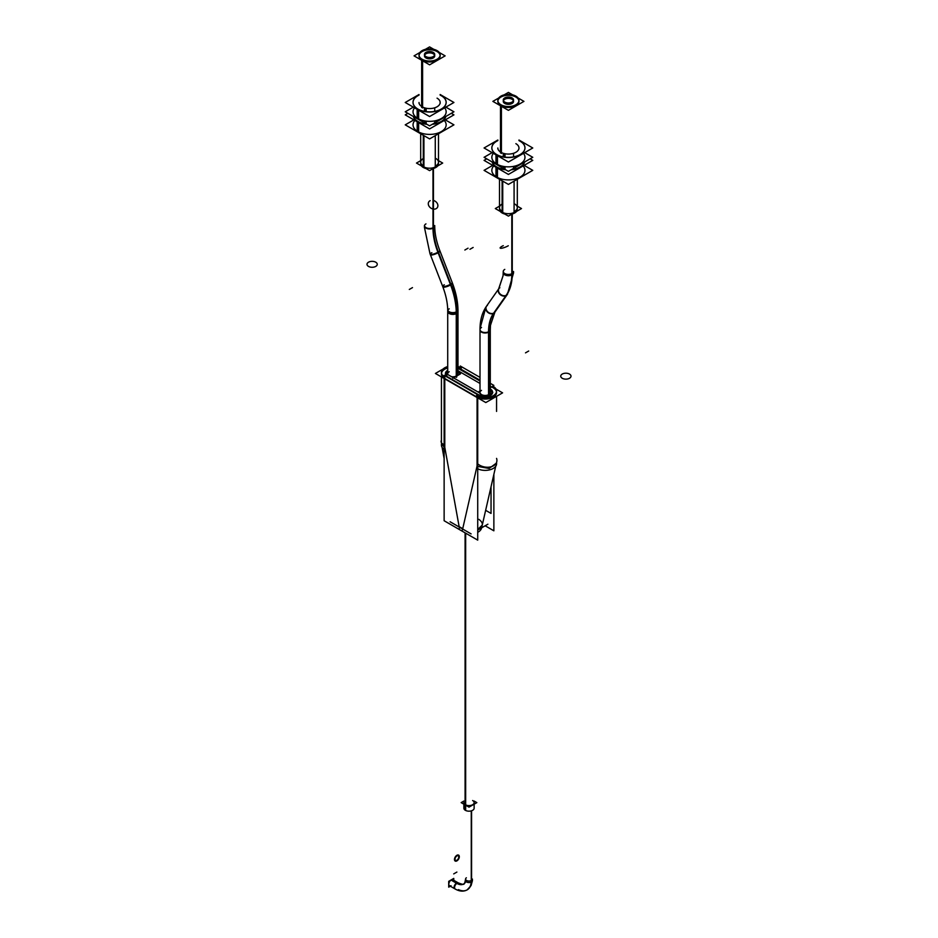 <?xml version="1.0" encoding="UTF-8"?>
<svg xmlns="http://www.w3.org/2000/svg" width="938" height="938" viewBox="0 0 938 938"><rect width="100%" height="100%" fill="white"/><g stroke="black" fill="none" stroke-linecap="round" stroke-linejoin="round"><path stroke-width="1.41" d="M477.723 532.292A11.42 7.914 12.9 0 0 481.64 527.836L495.721 466.268L482.273 525.069L477.723 529.478C483.433 526.394 483.82 523.017 478.872 519.359M459.128 526.605L462.727 528.68L459.128 526.605L444.788 447.332L444.788 378.87L444.788 447.332L459.128 526.605M496.46 463.067L489.144 468.472L477.723 466.409M444.788 378.495L477.067 397.137L444.788 378.495M496.495 391.779A11.42 6.589 0 0 0 493.212 387.816A11.42 6.589 0 0 1 493.529 396.962A11.42 6.589 0 0 1 477.723 397.489A11.42 6.589 0 0 0 489.917 398.462A11.42 6.589 0 0 0 496.565 392.483M492.696 387.511L490.281 386.128L492.696 387.511M480.01 380.195L461.414 369.455L480.01 380.195M460.933 369.173A11.42 6.589 0 0 0 457.99 367.954A11.42 6.589 0 0 1 460.933 369.173M441.435 373.84A11.42 6.589 0 0 0 444.131 378.096A11.42 6.589 0 0 1 447.719 367.954A11.42 6.589 0 0 0 441.505 373.136M445.433 373.84A7.422 4.28 0 0 0 446.957 376.443A7.422 4.28 0 0 1 447.719 370.745A7.422 4.28 0 0 0 445.444 373.652L447.719 372.363M458.424 370.991L480.01 383.454L458.424 370.991M480.549 395.836A7.422 4.28 0 0 0 488.381 396.34A7.422 4.28 0 0 0 492.567 392.483A7.422 4.28 0 0 0 490.398 389.446A7.422 4.28 0 0 1 490.691 395.332A7.422 4.28 0 0 1 480.549 395.836M447.602 376.865L479.893 395.508L447.602 376.865M444.131 447.016L441.481 443.955M465.67 533.171L465.67 810.479A5.136 2.966 180 0 1 463.864 808.216L463.864 802.623A5.136 2.966 0 0 0 465.365 804.722A5.136 2.966 0 0 0 470.97 805.367A5.136 2.966 0 0 0 474.136 802.623L474.136 808.216A5.136 2.966 180 0 1 470.77 810.995A5.136 2.966 180 0 1 465.084 810.139L465.084 532.843M481.511 327.468A5.136 2.966 0 0 0 481.511 331.653A5.136 2.966 0 0 0 488.78 331.653A5.136 2.966 0 0 0 490.281 329.555L490.281 392.483A5.136 2.966 0 0 1 488.78 394.581A5.136 2.966 0 0 1 480.549 393.796A5.136 2.966 0 0 0 488.78 394.581L488.78 331.653A5.136 2.966 0 0 1 483.176 332.298A5.136 2.966 0 0 1 480.01 329.555L480.01 392.483A5.136 2.966 0 0 0 480.186 393.257A5.136 2.966 0 0 1 481.511 390.384M449.22 308.825A5.136 2.966 0 0 0 449.22 313.011A5.136 2.966 0 0 0 456.489 313.011L456.489 375.939A5.136 2.966 0 0 1 451.518 376.701A5.136 2.966 0 0 0 456.489 375.939A5.136 2.966 0 0 0 457.99 373.84L457.99 310.912C457.943 301.884 456.032 292.457 452.233 282.631L439.793 250.552C436.44 241.793 434.751 233.597 434.728 225.988L434.728 225.612M457.99 310.912A5.136 2.966 0 0 1 456.489 313.011A5.136 2.966 0 0 1 450.885 313.655A5.136 2.966 0 0 1 447.719 310.912L447.719 373.84A5.136 2.966 0 0 0 447.895 374.614A5.136 2.966 0 0 1 449.22 371.741M517.307 179.264L517.307 208.564A8.899 5.136 180 0 1 514.704 212.199A8.899 5.136 180 0 1 504.996 213.313A8.899 5.136 180 0 1 499.508 208.564L499.508 179.264M524.963 170.552L524.963 170.353A16.556 9.556 180 0 1 514.739 179.181A16.556 9.556 180 0 1 496.706 177.106A16.556 9.556 180 0 1 491.852 170.353L491.852 170.552M496.706 167.128A16.556 9.556 0 0 0 505.723 169.801A16.556 9.556 0 0 1 496.706 167.128A16.556 9.556 0 0 1 492.075 161.922A16.556 9.556 0 0 0 496.706 167.128M511.093 169.801A16.556 9.556 0 0 0 524.741 161.922A16.556 9.556 0 0 1 511.093 169.801M524.963 157.49L524.963 157.303A16.556 9.556 180 0 1 514.739 166.132A16.556 9.556 180 0 1 496.706 164.056A16.556 9.556 180 0 1 491.852 157.303L491.852 157.49M491.852 147.981A16.556 9.556 0 0 0 496.706 154.735A16.556 9.556 0 0 0 514.739 156.81A16.556 9.556 0 0 0 524.963 147.981M524.963 147.887A16.556 9.556 0 0 0 520.109 141.216A16.556 9.556 0 0 0 518.972 140.618A16.556 9.556 0 0 1 520.109 141.216A16.556 9.556 0 0 1 520.109 154.735A16.556 9.556 0 0 1 496.706 154.735A16.556 9.556 0 0 1 497.844 140.618A16.556 9.556 0 0 0 491.852 147.887M518.972 148.907L518.972 147.981A10.564 6.097 180 0 1 512.453 153.609A10.564 6.097 180 0 1 500.939 152.284A10.564 6.097 180 0 1 497.844 147.981L497.844 148.907M518.937 100.905A10.564 6.097 0 0 0 515.877 97.06A10.564 6.097 0 0 0 504.363 95.735A10.564 6.097 0 0 0 497.844 101.374A10.564 6.097 0 0 0 500.939 105.677A10.564 6.097 0 0 0 512.453 107.002A10.564 6.097 0 0 0 518.972 101.374M513.543 101.374A5.136 2.966 180 0 1 510.378 104.106A5.136 2.966 180 0 1 504.773 103.473A5.136 2.966 180 0 1 503.272 101.374M503.413 100.683A5.136 2.966 180 0 1 507.012 98.513A5.136 2.966 180 0 1 512.042 99.276A5.136 2.966 180 0 1 513.403 100.683M438.492 133.759L438.492 163.06A8.899 5.136 180 0 1 435.889 166.694A8.899 5.136 180 0 1 426.18 167.808A8.899 5.136 180 0 1 420.693 163.06L420.693 133.759M446.148 125.047L446.148 124.848A16.556 9.556 180 0 1 435.924 133.677A16.556 9.556 180 0 1 417.891 131.601A16.556 9.556 180 0 1 413.037 124.848L413.037 125.047M417.891 121.635A16.556 9.556 0 0 0 426.907 124.308A16.556 9.556 0 0 1 417.891 121.635A16.556 9.556 0 0 1 413.259 116.418A16.556 9.556 0 0 0 417.891 121.635M432.277 124.308A16.556 9.556 0 0 0 445.925 116.418A16.556 9.556 0 0 1 432.277 124.308M446.148 111.985L446.148 111.798A16.556 9.556 180 0 1 435.924 120.627A16.556 9.556 180 0 1 417.891 118.551A16.556 9.556 180 0 1 413.037 111.798L413.037 111.985M413.037 102.477A16.556 9.556 0 0 0 417.891 109.23A16.556 9.556 0 0 0 435.924 111.305A16.556 9.556 0 0 0 446.148 102.477M446.148 102.383A16.556 9.556 0 0 0 441.294 95.711A16.556 9.556 0 0 0 440.156 95.113A16.556 9.556 0 0 1 441.294 95.711A16.556 9.556 0 0 1 441.294 109.23A16.556 9.556 0 0 1 417.891 109.23A16.556 9.556 0 0 1 419.028 95.113A16.556 9.556 0 0 0 413.037 102.383M440.156 103.403L440.156 102.477A10.564 6.097 180 0 1 433.637 108.105A10.564 6.097 180 0 1 422.123 106.791A10.564 6.097 180 0 1 419.028 102.477L419.028 103.403M440.121 55.401A10.564 6.097 0 0 0 437.061 51.555A10.564 6.097 0 0 0 425.547 50.23A10.564 6.097 0 0 0 419.028 55.87A10.564 6.097 0 0 0 422.123 60.173A10.564 6.097 0 0 0 433.637 61.498A10.564 6.097 0 0 0 440.156 55.87M434.728 55.87A5.136 2.966 180 0 1 431.562 58.602A5.136 2.966 180 0 1 425.958 57.968A5.136 2.966 180 0 1 424.457 55.87M424.597 55.178A5.136 2.966 180 0 1 428.197 53.009A5.136 2.966 180 0 1 433.227 53.771A5.136 2.966 180 0 1 434.587 55.178M459.268 884.159A3.424 1.982 120 0 0 456.888 883.256A3.424 1.982 120 0 1 458.6 883.08L452.948 879.821A3.424 1.982 120 0 0 451.237 879.996A3.424 1.982 120 0 0 448.997 883.01A3.424 1.982 120 0 0 449.525 885.753L455.176 889.013C459.632 891.499 463.618 891.78 467.171 889.869L471.04 885.613L472.318 881.087L471.087 885.519L467.886 889.4M450.099 521.763L471.111 533.898M487.901 524.201L477.723 530.076M477.102 463.349A11.42 7.914 12.9 0 0 488.721 467.194A11.42 7.914 12.9 0 0 496.777 461.672A11.42 7.914 12.9 0 0 496.565 458.389M444.131 520.742L444.131 375.329L477.723 394.722L477.723 540.136L444.131 520.742M476.586 395.437A11.42 6.589 0 0 0 489.179 397.243A11.42 6.589 0 0 0 496.565 391.076A11.42 6.589 0 0 0 492.696 386.139M476.586 468.144A11.42 6.589 0 0 0 489.179 469.961A11.42 6.589 0 0 0 496.565 463.794L496.565 462.61M496.014 389.059L502.592 392.858L485.802 402.554L435.408 373.453L443.099 369.009M447.719 366.348L446.922 366.805M444.131 449.408A11.42 6.589 180 0 1 441.435 445.151L441.435 443.697M444.131 376.689A11.42 6.589 180 0 1 441.435 372.433A11.42 6.589 180 0 1 447.719 366.547M457.99 366.547A11.42 6.589 180 0 1 461.414 368.083M485.157 525.784L493.869 530.814L493.869 474.405M493.869 385.401L490.281 383.325M480.01 377.393L460.277 366.008M444.788 444.694A11.42 4.925 169.7 0 1 441.118 441.927A11.42 4.925 169.7 0 1 441.435 440.25M446.957 374.074L480.549 393.456M446.957 376.068A7.422 4.28 180 0 1 445.433 373.465A7.422 4.28 180 0 1 447.719 370.369M457.99 368.317L480.01 381.027M490.281 386.96L491.043 387.394M485.65 510.319L491.043 513.426L491.043 486.752M490.281 389.012A7.422 4.28 180 0 1 492.567 392.107A7.422 4.28 180 0 1 488.381 395.965A7.422 4.28 180 0 1 480.549 395.473M474.136 801.064L476.844 802.623L469 807.149L461.156 802.623L463.864 801.064M490.281 391.005L492.825 392.483L485.145 396.915M480.01 391.005L478.157 392.084M484.172 396.352L480.549 394.253M489.003 395.695L489.003 330.258M480.01 393.737L480.01 328.3A5.136 2.966 180 0 1 480.033 328.042M488.546 395.918L488.546 330.528M494.924 312.096A5.136 4.069 -144 0 1 493.658 313.14A51.953 29.993 -120 0 0 488.546 332.228A5.136 2.931 179.5 0 0 490.281 330L490.48 325.252L494.924 312.096M480.01 330.094A5.136 2.931 179.5 0 0 483.34 332.802A5.136 2.931 179.5 0 0 489.003 331.97A51.953 29.993 -120 0 1 494.115 312.882A5.136 4.069 -144 0 1 487.83 311.92A5.136 4.069 -144 0 1 486.611 306.058M493.669 313.503L506.614 295.095A5.136 4.057 -144.9 0 1 500.341 294.169A5.136 4.057 -144.9 0 1 499.051 288.365L486.095 306.773M493.212 313.773L506.157 295.353A5.136 4.057 -144.9 0 0 507.458 294.274A5.136 4.057 -144.9 0 0 507.575 294.086M504.773 269.394A5.136 2.966 0 0 0 504.773 273.579A5.136 2.966 0 0 0 512.042 273.579A5.136 2.966 0 0 0 513.543 271.492L513.543 272.747A5.136 2.966 180 0 1 511.808 274.975A62.213 35.914 60 0 1 505.676 296.033M512.265 213.97L512.265 274.705A62.213 35.914 60 0 1 506.133 295.763M512.265 274.705A5.136 2.966 180 0 1 506.59 275.526A5.136 2.966 180 0 1 503.272 272.747M511.808 274.975L511.808 214.169M446.957 374.872L445.433 373.687M452.855 378.272L460.535 373.84L457.99 372.363M456.255 377.322L456.255 311.885A5.136 2.966 180 0 0 457.99 309.657A5.136 2.966 180 0 0 457.979 309.399M456.712 377.053L456.712 311.615A5.136 2.966 180 0 1 451.037 312.436A5.136 2.966 180 0 1 447.719 309.657L447.719 310.935M450.58 283.487A62.213 35.914 60 0 1 456.7 311.627M456.255 313.667L456.255 313.667A5.136 3.002 -179.5 0 1 450.732 314.124A5.136 3.002 -179.5 0 1 447.719 311.357C447.766 303.466 446.007 294.954 442.455 285.832L429.956 253.623A5.136 1.09 158.8 0 1 429.956 253.588M450.123 283.745L450.123 283.745A62.213 35.914 60 0 1 456.243 311.885M439.992 251.067A5.136 1.044 158.4 0 1 438.105 252.756A51.953 29.993 -120 0 1 432.993 227.77A5.136 3.002 -179.5 0 0 434.728 225.542C434.681 233.433 436.44 241.945 439.992 251.067L452.491 283.276A5.136 1.09 158.8 0 1 450.603 284.988L437.659 251.619M442.912 286.993A5.136 1.09 158.8 0 0 446.019 286.84A5.136 1.09 158.8 0 0 451.061 284.718L438.116 251.361M430.436 254.843A5.136 1.044 158.4 0 0 433.532 254.632A5.136 1.044 158.4 0 0 438.562 252.498A51.953 29.993 -120 0 1 433.45 227.5A5.136 3.002 -179.5 0 1 427.763 228.286A5.136 3.002 -179.5 0 1 424.457 225.448M432.993 229.47L432.993 168.664M433.45 229.2L433.45 168.465M504.761 214.016A8.899 5.136 180 0 1 500.282 211.437A8.899 5.136 180 0 0 502.733 213.289L502.733 181.128M480.01 329.555C479.986 320.362 482.109 312.659 486.353 306.421L498.793 288.716L503.073 275.725L503.272 271.492A5.136 2.966 0 0 0 506.438 274.224A5.136 2.966 0 0 0 512.042 273.579L512.042 214.028A8.899 5.136 180 0 0 516.533 211.437A8.899 5.136 180 0 1 514.083 213.289L514.083 181.128M499.508 206.149L495.311 208.564L508.408 216.127L521.505 208.564L517.307 206.149M491.852 165.85L484.067 170.353L508.408 184.411L532.761 170.353L524.963 165.85M495.991 167.269L495.991 176.872M495.991 166.495A16.556 9.556 0 0 0 505.301 169.567M511.515 169.567A16.556 9.556 0 0 0 524.67 161.969M530.087 158.839L532.761 160.375L508.408 174.433L484.067 160.375L486.728 158.839M492.145 161.969A16.556 9.556 0 0 0 497.457 167.351M497.457 168.113L497.457 177.716M491.852 152.8L484.067 157.303L508.408 171.361L532.761 157.303L524.963 152.8M495.991 154.864L495.991 163.81M495.991 154.113A16.556 9.556 0 0 0 514.259 156.728A16.556 9.556 0 0 0 524.963 147.794A16.556 9.556 0 0 0 519.359 140.618M518.972 140.02L532.761 147.981L508.408 162.04L484.067 147.981L497.844 140.02M520.825 141.474A16.556 9.556 0 0 0 518.972 140.43M497.844 140.43A16.556 9.556 0 0 0 491.852 147.794A16.556 9.556 0 0 0 497.457 154.958M497.457 155.72L497.457 164.654M515.396 95.864A10.564 6.097 0 0 1 518.972 100.436A10.564 6.097 0 0 1 512.136 106.146A10.564 6.097 0 0 1 500.482 104.47L500.482 152.941M504.163 94.855L508.408 92.405L512.652 94.855M518.081 97.986L523.943 101.374L508.408 110.344L492.872 101.374L498.746 97.986M516.334 96.403A10.564 6.097 0 0 0 504.679 94.738A10.564 6.097 0 0 0 497.844 100.436A10.564 6.097 0 0 0 501.42 105.009L501.42 153.48M504.55 169.473L504.55 166.776M504.55 157.092L504.55 154.582M511.808 97.763A5.136 2.966 180 0 1 513.543 99.991A5.136 2.966 180 0 1 510.225 102.77A5.136 2.966 180 0 1 504.55 101.949M505.007 169.532L505.007 166.835M505.007 157.15L505.007 154.688M505.007 102.219A5.136 2.966 180 0 1 503.272 99.991A5.136 2.966 180 0 1 506.59 97.212A5.136 2.966 180 0 1 512.265 98.033M425.946 168.512A8.899 5.136 180 0 1 421.467 165.932A8.899 5.136 180 0 0 423.917 167.785L423.917 135.623M433.239 168.512A8.899 5.136 180 0 0 437.718 165.932A8.899 5.136 180 0 1 435.267 167.785L435.267 135.623M420.693 160.644L416.495 163.06L429.592 170.622L442.689 163.06L438.492 160.644M413.037 120.345L405.239 124.848L429.592 138.906L453.933 124.848L446.148 120.345M417.176 121.764L417.176 131.367M417.176 120.99A16.556 9.556 0 0 0 426.485 124.062M432.699 124.062A16.556 9.556 0 0 0 445.855 116.464M451.272 113.334L453.933 114.87L429.592 128.928L405.239 114.87L407.913 113.334M413.33 116.464A16.556 9.556 0 0 0 418.641 121.846M418.641 122.608L418.641 132.211M413.037 107.295L405.239 111.798L429.592 125.856L453.933 111.798L446.148 107.295M417.176 109.359L417.176 118.305M417.176 108.609A16.556 9.556 0 0 0 435.443 111.223A16.556 9.556 0 0 0 446.148 102.289A16.556 9.556 0 0 0 440.543 95.113M440.156 94.515L453.933 102.477L429.592 116.535L405.239 102.477L419.028 94.515M442.009 95.969A16.556 9.556 0 0 0 440.156 94.926M419.028 94.926A16.556 9.556 0 0 0 413.037 102.289A16.556 9.556 0 0 0 418.641 109.453M418.641 110.215L418.641 119.149M436.58 50.359A10.564 6.097 0 0 1 440.156 54.932A10.564 6.097 0 0 1 433.321 60.642A10.564 6.097 0 0 1 421.666 58.965L421.666 107.436M425.348 49.351L429.592 46.9L433.837 49.351M439.254 52.481L445.128 55.87L429.592 64.839L414.057 55.87L419.919 52.481M437.518 50.898A10.564 6.097 0 0 0 425.864 49.233A10.564 6.097 0 0 0 419.028 54.932A10.564 6.097 0 0 0 422.604 59.504L422.604 107.976M425.735 123.968L425.735 121.272M425.735 111.587L425.735 109.078M432.993 52.258A5.136 2.966 180 0 1 434.728 54.486A5.136 2.966 180 0 1 431.41 57.265A5.136 2.966 180 0 1 425.735 56.444M426.192 124.027L426.192 121.33M426.192 111.645L426.192 109.183M426.192 56.714A5.136 2.966 180 0 1 424.457 54.486A5.136 2.966 180 0 1 427.775 51.707A5.136 2.966 180 0 1 433.45 52.528M450.334 886.222L448.716 887.16L448.716 881.333L453.769 878.414L453.769 880.29M450.873 880.09A3.424 1.982 -60 0 1 451.284 879.844L456.736 882.998A3.424 1.911 -58.5 0 0 454.344 885.941A3.424 1.911 -58.5 0 0 454.719 888.743M449.419 885.695L455.293 889.083A3.424 1.982 -60 0 1 454.742 886.433A3.424 1.982 -60 0 1 456.853 883.408L456.853 883.408M451.377 879.797A3.424 1.982 -60 0 0 450.979 880.02L456.431 883.174A3.424 1.911 -58.5 0 1 458.307 882.904C462.282 884.44 464.134 884.757 463.888 883.842A13.707 7.914 60 0 1 456.431 883.162M471.204 882.107A20.542 11.866 60 0 1 466.538 890.197A20.542 11.866 60 0 1 466.526 890.197L467.851 889.423M471.497 881.943A20.542 11.866 60 0 1 467.757 889.494M463.841 883.866L463.583 884.018A13.707 7.914 60 0 1 456.736 882.986M465.576 880.594A3.424 1.982 180 0 0 467.792 882.435A3.424 1.982 180 0 0 471.568 881.896L471.568 810.784M466.374 877.792A3.424 1.982 0 0 0 466.69 880.524A3.424 1.982 0 0 0 471.427 880.454A3.424 1.982 0 0 0 472.424 879.058L472.424 880.594A3.424 1.982 180 0 1 471.263 882.072L471.263 810.878M477.067 397.513L477.067 465.975L462.727 528.68L477.067 465.975L477.067 397.513M477.571 463.782L462.434 529.958M477.067 395.742L477.067 468.449M444.788 449.806L444.788 377.099M459.421 528.211L444.284 444.553M465.365 532.995L465.365 804.722A5.136 2.966 0 0 0 472.635 804.722A5.136 2.966 0 0 0 472.635 800.524M488.78 331.653A51.942 29.993 60 0 1 493.705 313.292A5.136 4.057 35.1 0 0 494.76 312.331L507.2 294.626A5.136 4.057 35.1 0 1 506.145 295.587L493.892 313.022M487.408 305.46A5.136 4.057 35.1 0 0 486.916 311.475A5.136 4.057 35.1 0 0 493.705 313.292A5.136 4.057 35.1 0 1 487.526 312.131A5.136 4.057 35.1 0 1 486.353 306.421M506.391 295.236A62.225 35.925 -120 0 0 512.031 274.846M499.86 287.755A5.136 4.057 35.1 0 0 499.368 293.77A5.136 4.057 35.1 0 0 506.145 295.587A5.136 4.057 35.1 0 1 499.977 294.415A5.136 4.057 35.1 0 1 498.793 288.716M525.503 352.864L528.692 351.023L525.503 352.864M569.272 378.389A5.136 2.966 0 0 0 569.507 374.074A5.136 2.966 0 0 0 562.014 374.203M562.472 373.945A5.136 2.966 0 0 0 562.237 378.26A5.136 2.966 0 0 0 569.729 378.131M468.05 248.183L464.861 250.024L468.05 248.183M436.006 208.74A5.136 4.057 35.1 0 0 437.694 204.402A5.136 4.057 35.1 0 0 433.45 200.451M430.179 200.662A5.136 4.057 35.1 0 0 429.452 206.794A5.136 4.057 35.1 0 0 436.463 208.471M456.478 311.768A62.225 35.925 -120 0 0 450.592 284.214L438.14 252.123A51.942 29.993 60 0 1 433.227 228.086L433.227 168.523M444.295 284.777A5.136 1.09 -21.2 0 0 443.815 286.594A5.136 1.09 -21.2 0 0 450.592 284.214A5.136 1.09 -21.2 0 0 452.233 282.631M431.855 252.685A5.136 1.09 -21.2 0 0 431.363 254.503A5.136 1.09 -21.2 0 0 438.14 252.123A5.136 1.09 -21.2 0 0 439.793 250.552M425.958 223.889A5.136 2.966 0 0 0 425.958 228.086A5.136 2.966 0 0 0 433.227 228.086A5.136 2.966 0 0 0 434.728 225.988M456.489 377.193L456.489 311.756L456.489 377.193M412.497 287.614L409.308 289.443L412.497 287.614M368.728 262.089A5.136 2.966 0 0 0 368.493 266.404A5.136 2.966 0 0 0 375.986 266.275M375.528 266.533A5.136 2.966 0 0 0 375.763 262.218A5.136 2.966 0 0 0 368.271 262.347M450.838 284.847L437.894 251.49L450.838 284.847M469.95 249.285L473.139 247.456L469.95 249.285M501.994 246.319A5.136 1.09 -21.2 0 0 501.279 248.265A5.136 1.09 -21.2 0 0 508.279 245.756M503.272 245.674A5.136 1.09 -21.2 0 0 501.537 246.577M502.111 180.776L502.111 211.273A8.899 5.136 180 0 1 502.111 204.003M514.704 204.003A8.899 5.136 180 0 1 514.704 211.273L514.704 212.199A8.899 5.136 180 0 1 504.632 213.219A8.899 5.136 180 0 1 499.544 208.107M523.099 165.944A16.556 9.556 180 0 1 518.186 178.056A16.556 9.556 180 0 1 496.706 177.106A16.556 9.556 180 0 1 493.716 165.944M496.706 177.106L496.706 167.679M523.474 153.34A16.556 9.556 180 0 1 517.846 165.158A16.556 9.556 180 0 1 496.706 164.056A16.556 9.556 180 0 1 493.341 153.34M515.877 143.666A10.564 6.097 180 0 1 515.877 152.284A10.564 6.097 180 0 1 500.939 152.284L500.939 106.029M496.706 164.056L496.706 155.274M500.939 105.677A10.564 6.097 0 0 0 515.877 105.677A10.564 6.097 0 0 0 515.877 97.06A10.564 6.097 0 0 0 500.939 97.06A10.564 6.097 0 0 0 500.939 105.677M512.042 99.276A5.136 2.966 180 0 1 512.042 103.473A5.136 2.966 180 0 1 504.773 103.473A5.136 2.966 180 0 1 504.773 99.276A5.136 2.966 180 0 1 512.042 99.276M504.773 154.641L504.773 157.115M504.773 166.812L504.773 169.497M423.296 135.271L423.296 165.768A8.899 5.136 180 0 1 423.296 158.499M435.889 158.499A8.899 5.136 180 0 1 435.889 165.768L435.889 166.694A8.899 5.136 180 0 1 425.817 167.714A8.899 5.136 180 0 1 420.728 162.602M444.284 120.439A16.556 9.556 180 0 1 439.371 132.563A16.556 9.556 180 0 1 417.891 131.601A16.556 9.556 180 0 1 414.901 120.439M417.891 131.601L417.891 122.175M444.659 107.835A16.556 9.556 180 0 1 439.031 119.654A16.556 9.556 180 0 1 417.891 118.551A16.556 9.556 180 0 1 414.526 107.835M437.061 98.162A10.564 6.097 180 0 1 437.061 106.791A10.564 6.097 180 0 1 422.123 106.791L422.123 60.524M417.891 118.551L417.891 109.769M422.123 60.173A10.564 6.097 0 0 0 437.061 60.173A10.564 6.097 0 0 0 437.061 51.555A10.564 6.097 0 0 0 422.123 51.555A10.564 6.097 0 0 0 422.123 60.173M433.227 53.771A5.136 2.966 180 0 1 433.227 57.968A5.136 2.966 180 0 1 425.958 57.968A5.136 2.966 180 0 1 425.958 53.771A5.136 2.966 180 0 1 433.227 53.771M425.958 109.136L425.958 111.61M425.958 121.307L425.958 123.992M456.583 883.08L451.237 879.996A3.424 1.982 120 0 0 448.821 884.065A3.424 1.982 120 0 0 451.026 885.695M458.412 889.634A20.554 11.866 -120 0 0 471.357 882.025M465.881 881.415A13.695 7.914 -120 0 1 456.888 883.256A3.424 1.982 120 0 0 454.649 886.281A3.424 1.982 120 0 0 455.188 889.025M463.372 884.1L463.735 883.936C464.263 884.546 464.873 882.928 465.576 879.058A3.424 1.982 0 0 0 467.687 880.888A3.424 1.982 0 0 0 471.427 880.454L471.427 810.831M456.888 872.07L453.711 873.899L456.888 872.07M456.736 860.967A3.424 1.982 120 0 0 459.315 856.687A3.424 1.982 120 0 0 456.736 855.386M457.041 855.21A3.424 1.982 120 0 0 454.473 859.489A3.424 1.982 120 0 0 457.041 860.791M456.771 860.298A2.626 1.513 120 0 0 458.752 857.015A2.626 1.513 120 0 0 456.771 856.019M457.005 855.878A2.626 1.513 120 0 0 455.036 859.161A2.626 1.513 120 0 0 457.005 860.158M447.719 310.912C447.696 303.302 446.007 295.107 442.654 286.348A5.136 1.09 -21.2 0 0 445.632 286.231A5.136 1.09 -21.2 0 0 450.592 284.214M442.654 286.348L430.214 254.268A5.136 1.09 -21.2 0 0 433.18 254.151A5.136 1.09 -21.2 0 0 438.14 252.123M424.457 227.242L424.457 225.988A5.136 2.966 0 0 0 427.622 228.72A5.136 2.966 0 0 0 433.227 228.086M456.888 883.256A3.424 1.982 120 0 0 454.649 886.269A3.424 1.982 120 0 0 455.176 889.013M496.565 396.34L496.565 411.407L496.565 396.34M441.435 376.935L441.435 442.736L441.435 376.935M442.103 447.356L444.131 458.612L442.103 447.356M490.281 329.555L490.48 325.31L494.76 312.331M507.388 294.356L513.52 273.005L507.388 294.356M429.979 253.659L424.468 227.5L429.979 253.659M513.543 169.262L513.543 166.577L513.543 169.262M513.543 156.881L513.543 154.242L513.543 156.881M503.272 154.242L503.272 156.881L503.272 154.242M503.272 166.577L503.272 169.262L503.272 166.577M434.728 123.757L434.728 121.072L434.728 123.757M434.728 111.376L434.728 108.738L434.728 111.376M424.457 108.738L424.457 111.376L424.457 108.738M424.457 121.072L424.457 123.757L424.457 121.072M490.281 393.737L490.281 330.106M485.978 306.961L480.022 328.488M494.502 312.682L507.458 294.274M503.272 271.047L503.073 275.702L498.629 288.951M457.99 375.094L457.99 309.657M447.719 374.508L447.719 311.463M452.491 283.311L457.979 309.845M452.843 879.762L458.717 883.15M464.486 883.268L463.876 883.842"/></g></svg>
